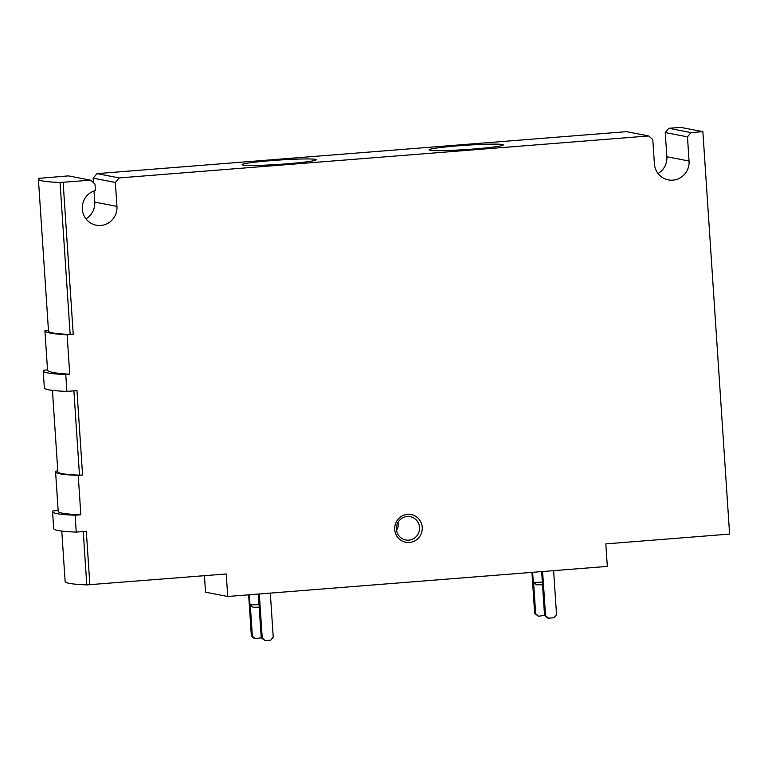 <?xml version="1.0" encoding="UTF-8"?>
<svg xmlns="http://www.w3.org/2000/svg" width="768" height="768" viewBox="0 0 768 768"><rect width="100%" height="100%" fill="white"/><g stroke="black" fill="none" stroke-linecap="round" stroke-linejoin="round"><path stroke-width="1.15" d="M658.07 173.53A17.798 17.357 -79.1 0 0 666.854 156.758L665.242 132.557L668.832 128.304L680.659 127.373L702.874 131.664L729.6 534.086L605.827 543.888L607.325 566.4L227.741 596.486L226.253 573.974L86.784 584.899A175.152 10.147 176.2 0 1 65.126 581.472L61.786 531.082M204.442 575.702L205.536 592.195L227.741 596.486M394.723 529.498A14.122 13.776 100.9 0 0 416.17 540.048A14.122 13.776 100.9 0 0 414.547 515.683A14.122 13.776 100.9 0 0 394.723 529.498M702.874 131.664L691.046 132.595L687.456 136.838L689.059 161.04A17.798 17.357 -79.1 0 1 668.362 179.894A17.798 17.357 -79.1 0 1 654.403 163.795L652.8 139.594L648.682 135.955L119.203 177.917L115.354 182.458L116.947 206.381A17.798 17.357 -79.1 0 1 96.24 225.226A17.798 17.357 -79.1 0 1 95.434 190.541L95.002 184.07L90.595 180.182L60.048 182.477A175.152 10.147 176.2 0 1 38.4 179.05A175.152 10.147 176.2 0 1 38.736 178.358L68.39 175.891L90.595 180.182M38.4 179.05L48.49 331.018A175.152 10.147 176.2 0 0 70.147 334.445L73.229 334.32L67.123 334.8L69.734 374.198L65.76 374.515A183.062 10.608 176.2 0 1 43.219 370.934A183.062 10.608 176.2 0 1 43.555 370.224L47.53 369.907M89.866 584.774L86.314 531.312L76.234 532.109L75.11 515.222L80.842 514.771L78.23 475.373L82.579 475.027L76.973 390.605L66.883 391.402L65.76 374.515M75.11 515.222A183.062 10.608 176.2 0 1 52.56 511.642A183.062 10.608 176.2 0 1 52.896 510.931L58.147 510.518M78.23 475.373A177.418 10.272 176.2 0 1 55.584 471.869A177.418 10.272 176.2 0 1 56.016 471.082L57.792 470.938M67.123 334.8A232.224 13.45 176.2 0 1 44.909 330.566A232.224 13.45 176.2 0 1 44.909 330.509L48.442 330.23M94.003 190.982L94.733 202.09A17.798 17.357 -79.1 0 1 85.949 218.861M648.682 135.955L626.477 131.664L96.998 173.626L93.149 178.166L93.446 182.698M668.832 128.304L691.046 132.595M315.37 159.341A37.171 2.15 -3.8 0 0 273.965 160.416A37.171 2.15 -3.8 0 0 242.17 164.794A37.171 2.15 -3.8 0 0 279.322 164.362A37.171 2.15 -3.8 0 0 316.214 159.878A37.171 2.15 -3.8 0 0 315.37 159.341M502.406 144.518A37.171 2.15 -3.8 0 0 461.002 145.594A37.171 2.15 -3.8 0 0 429.206 149.971A37.171 2.15 -3.8 0 0 466.368 149.539A37.171 2.15 -3.8 0 0 503.251 145.056A37.171 2.15 -3.8 0 0 502.406 144.518M96.998 173.626L119.203 177.917M82.579 475.027L79.488 475.152A175.152 10.147 176.2 0 1 57.84 471.725L52.435 390.374M66.883 391.402A183.062 10.608 176.2 0 1 44.342 387.821L43.219 370.934M69.734 374.198A232.224 13.45 176.2 0 1 47.53 369.965L44.909 330.566M76.234 532.109A183.062 10.608 176.2 0 1 53.683 528.528L52.56 511.642M80.842 514.771A177.418 10.272 176.2 0 1 58.205 511.267L55.584 471.869M93.149 178.166L115.354 182.458M665.242 132.557L687.456 136.838M396.576 530.419A11.866 11.568 100.9 0 0 398.179 522.115M396.432 529.229A11.866 11.568 100.9 0 0 419.347 530.506A11.866 11.568 100.9 0 0 410.237 516.662A11.866 11.568 100.9 0 0 396.432 529.229M249.331 594.768L249.984 604.579A10.166 0.586 -3.8 0 0 250.003 604.608L253.008 607.229L259.21 607.21M250.003 604.608A10.166 0.586 -3.8 0 0 259.027 604.56M532.637 572.323L533.29 582.125A10.166 0.586 -3.8 0 0 533.309 582.163L536.314 584.774L542.515 584.765M533.309 582.163A10.166 0.586 -3.8 0 0 542.342 582.115M252.355 636.125L251.366 635.933L254.304 638.534L255.293 638.726L252.355 636.125L250.282 604.858M251.366 635.933L248.64 594.826M261.235 637.766L255.293 638.726M262.224 638.035L261.245 637.843L265.162 640.627L262.224 638.035L259.306 593.981M261.245 637.843L258.336 594.058M270.307 593.107L273.235 637.162L270.662 640.195L265.162 640.627M535.661 613.68L534.682 613.488L538.598 616.272L535.661 613.68L533.587 582.403M534.682 613.488L531.946 572.381M544.541 615.312L538.598 616.272M545.539 615.581L544.55 615.389L547.488 617.99L548.477 618.182L545.539 615.581L542.611 571.536M544.55 615.389L541.642 571.613M553.613 570.662L556.541 614.707L553.978 617.741L548.477 618.182M73.229 334.32L63.139 182.352M79.488 475.152L73.891 390.845M70.147 334.445L60.048 182.477M86.784 584.899L83.242 531.552M94.733 202.09L116.947 206.381M666.854 156.758L689.059 161.04"/></g></svg>
